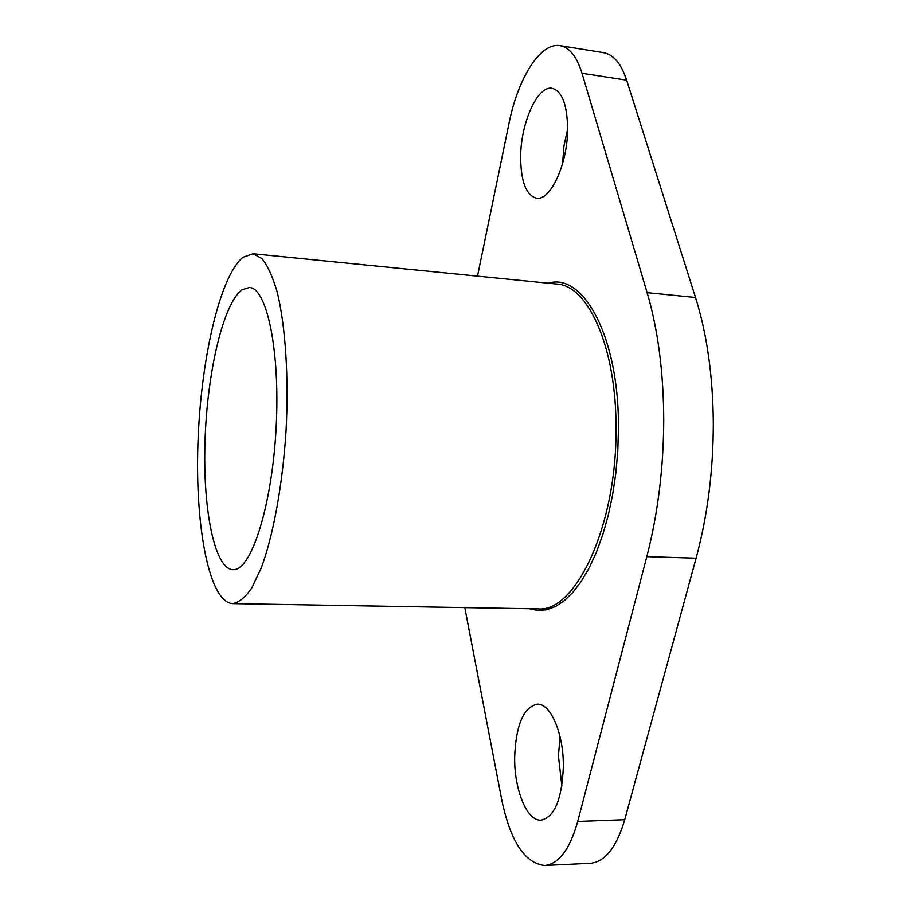 <?xml version="1.0" encoding="UTF-8"?>
<svg xmlns="http://www.w3.org/2000/svg" width="911" height="911" viewBox="0 0 911 911"><rect width="100%" height="100%" fill="white"/><g stroke="black" fill="none" stroke-linecap="round" stroke-linejoin="round"><path stroke-width="1.37" d="M233.785 569.66C251.425 569.648 271.933 505.981 276.067 428.648C280.406 351.327 266.923 287.728 249.341 287.489L241.962 289.835C223.115 303.75 207.309 372.223 205.043 439.99C202.595 507.769 214.142 568.715 232.874 569.682L233.785 569.66M242.907 257.312C219.437 276.591 200.511 361.508 197.903 444.192C195.079 526.877 209.131 602.308 232.612 603.606L232.795 603.606C239.035 602.501 245.378 597.252 251.823 587.857L261.172 568.157C273.22 535.827 282.615 484.994 286.043 430.812C288.878 376.607 285.394 325.147 277.149 291.816C272.685 276.693 267.618 265.613 261.935 258.576L253.03 253.759L242.907 257.312M544.641 865.45L590.214 863.275C605.029 861.943 616.531 847.424 624.741 819.695L696.106 558.192C707.562 515.706 713.302 470.714 713.324 423.205C712.926 375.867 706.993 333.961 695.526 297.498L647.117 292.659C657.981 329.52 663.515 371.927 663.743 419.88C663.572 468.003 657.924 513.599 646.821 556.655L577.733 821.437C569.808 849.473 558.773 864.152 544.641 865.45C524.77 863.229 510.49 841.422 501.79 800.017L464.792 607.603M567.621 129.168L563.943 145.999L562.599 163.604M520.659 157.626C520.488 123.759 537.308 85.224 552.134 88.31C561.973 91.009 567.143 104.389 567.633 128.44C567.86 163.65 550.346 201.354 536.397 198.177C526.205 195.307 520.955 181.79 520.659 157.626M560.083 736.771L558.432 755.811L561.859 785.942M514.681 756.688C516.047 724.792 523.563 707.278 537.217 704.18C550.586 703.11 563.886 733.754 563.34 767.199C561.871 799.516 554.457 817.167 541.1 820.151C526.786 821.278 513.998 789.063 514.681 756.688M477.512 276.147L509.112 122.905C517.949 78.346 540.417 42.065 560.026 45.664C569.477 47.361 576.811 56.562 582.015 73.267L647.117 292.659M695.526 297.498L626.643 80.157C621.131 63.576 613.41 54.398 603.503 52.644L560.026 45.664M537.433 608.844L537.991 608.855C575.183 612.909 616.667 526.353 616.007 429.616C616.781 348.025 588.176 285.154 556.667 284.038L253.03 253.759M529.359 608.707L537.854 610.484L546.6 609.778L555.471 606.521L564.308 600.679L572.973 592.252L581.309 581.309L589.155 567.963L596.341 552.419L602.729 534.894L608.172 515.683L612.556 495.14L615.768 473.663L617.76 451.64L618.467 429.536C619.423 337.48 583.518 272.184 548.354 283.207M626.643 80.157L582.015 73.267M696.106 558.192L646.821 556.655M624.741 819.695L577.733 821.437M537.706 608.855L232.612 603.606"/></g></svg>
